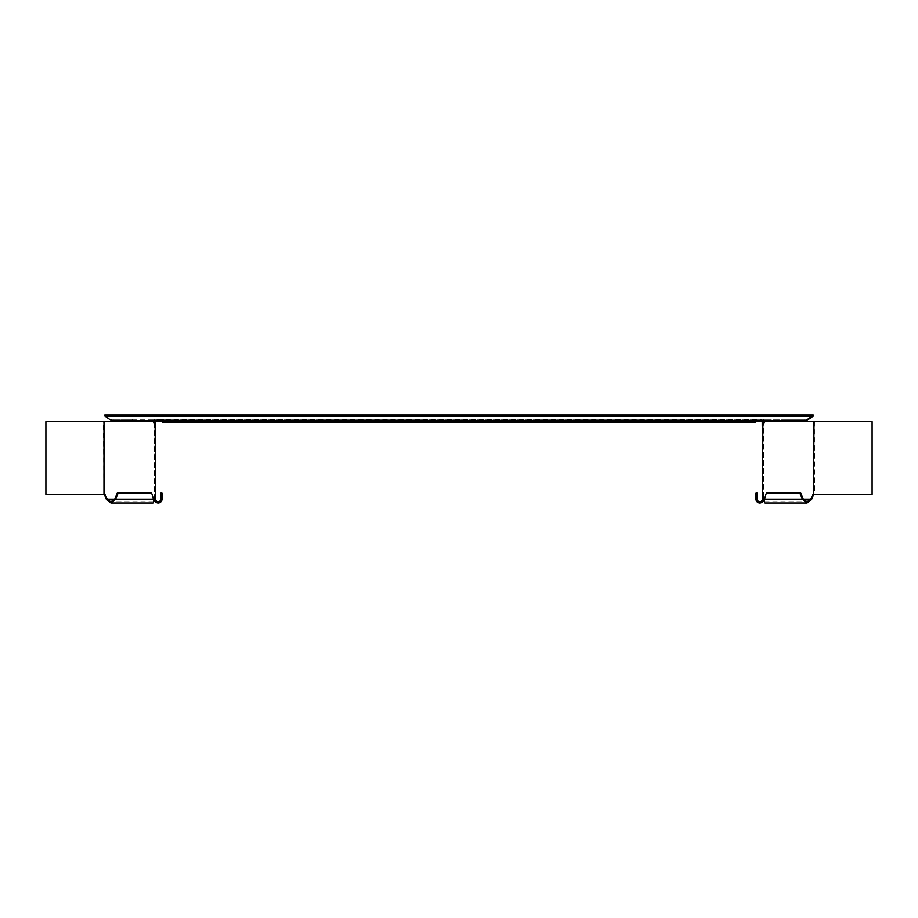 <?xml version="1.0" encoding="UTF-8"?>
<svg xmlns="http://www.w3.org/2000/svg" width="918" height="918" viewBox="0 0 918 918"><rect width="100%" height="100%" fill="white"/><g stroke="black" fill="none" stroke-linecap="round" stroke-linejoin="round"><path stroke-width="0.69" stroke-dasharray="4.59 3.44" d="M111.778 420.96L111.778 420.237L154.74 420.536L154.74 421.557L112.845 421.557L112.845 420.536L805.155 420.536L154.74 420.536L156.347 419.859L154.74 421.557L805.155 421.557L805.155 420.536L813.233 414.913L104.767 414.913L104.767 415.934L813.233 415.934L813.233 414.913M162.784 421.052L162.784 422.177L163.565 420.283L165.848 420.283L165.848 419.262L163.565 419.262L162.784 421.305L162.784 419.262L760.597 419.262L760.597 420.283L761.653 420.582L761.653 419.859L156.347 419.859L157.403 419.262L760.597 419.262L762.192 420.237L155.808 420.237L155.808 420.96L761.653 420.582L157.403 420.283L162.784 420.283L162.784 421.557M762.192 420.237L763.26 420.536L763.26 421.557L762.192 420.237M163.565 419.262L754.435 419.262L755.216 421.305L755.216 420.283L162.784 420.283L162.784 419.262L157.403 419.262L157.403 420.283L760.597 420.283L755.216 420.283L755.216 421.557M165.848 419.262L754.435 419.262M165.848 420.283L752.152 420.283L752.152 419.262M163.565 420.283L752.152 420.283M755.216 422.326L754.435 420.283M755.216 420.283L755.216 419.262L755.216 420.283L162.784 420.283M105.1 416.233L105.1 415.51L111.778 420.237L806.222 420.237L806.222 420.96M104.767 416.084L104.767 414.913M812.9 416.233L812.9 415.51L104.767 415.2M755.216 421.052L755.216 422.177M813.233 416.084L813.233 415.2M103.975 494.343L103.447 421.557L110.734 421.557M154.35 497.464L155.096 496.982L154.201 496.982L154.201 423.313A2.295 1.629 90 0 1 152.836 421.041L152.836 419.262L111.399 419.262L110.986 420.742M154.201 496.982A2.295 1.629 90 0 0 153.054 498.107L153.34 503.087M153.788 498.52L153.49 499.254L106.27 499.254M152.836 421.041L153.742 421.041A2.295 1.629 90 0 0 153.776 421.557M153.742 421.041L112.306 420.536L113.201 420.536L113.201 419.262L111.399 419.262M154.201 423.313L155.096 423.313L154.35 422.842M104.503 421.557L103.596 421.557M113.201 419.262L132.364 419.262L132.364 420.536L153.742 420.536M163.679 420.536L163.679 419.262L152.836 419.262M111.881 420.96L110.998 420.742M132.364 419.262L163.679 419.262M113.201 420.536L132.364 420.536M153.49 499.254C153.386 502.548 153.295 502.548 153.191 499.254L153.49 499.254C153.386 502.548 153.295 502.548 153.191 499.254L150.69 493.115L151.585 493.115M154.098 499.254L153.191 499.254M117.206 493.115L150.69 493.115M162.016 493.115L160.742 493.115L160.742 499.254A2.559 2.559 0 0 1 158.183 501.813A2.559 2.559 0 0 1 155.624 499.254L155.624 420.536L161.247 420.536L161.247 419.262L156.14 419.262L161.247 419.262L161.247 420.536L155.624 421.041L154.35 421.041L154.35 419.262L156.14 419.262L154.35 419.262L154.35 499.254A3.833 3.833 0 0 0 158.183 503.087A3.833 3.833 0 0 0 162.016 499.254L162.016 493.115M156.14 420.536L156.14 419.262M103.447 421.557L45.9 421.557L45.9 494.343L103.447 494.343M813.497 421.557L807.266 421.557M814.404 421.557L814.553 494.343L872.1 494.343L872.1 421.557L814.553 421.557M763.799 496.982L762.904 496.982L763.799 496.982A2.295 1.629 90 0 1 764.946 498.107L764.66 503.087M763.65 497.464L763.65 422.842M763.799 423.313L762.904 423.313L763.799 423.313A2.295 1.629 90 0 0 765.164 421.041L765.164 419.262L806.601 419.262L807.014 420.742M806.245 421.041L764.258 421.041A2.295 1.629 90 0 1 764.224 421.557M764.212 498.52L764.51 499.254L811.73 499.254M805.694 420.536L804.799 420.536L804.799 419.262L785.636 419.262L785.636 420.536L754.321 420.536L754.321 419.262L765.164 419.262M754.321 420.536L764.258 420.536M806.119 420.96L807.002 420.742M804.799 419.262L806.601 419.262M785.636 419.262L754.321 419.262M804.799 420.536L785.636 420.536M764.51 499.254C764.614 502.548 764.705 502.548 764.809 499.254L764.51 499.254C764.614 502.548 764.705 502.548 764.809 499.254L767.31 493.115L766.415 493.115M763.902 499.254L764.809 499.254M800.794 493.115L767.31 493.115M755.984 493.115L757.258 493.115L757.258 499.254A2.559 2.559 0 0 0 759.817 501.813A2.559 2.559 0 0 0 762.376 499.254L761.86 420.536L763.65 421.041L763.65 419.262L756.753 419.262L763.65 419.262L763.65 499.254A3.833 3.833 0 0 1 759.817 503.087A3.833 3.833 0 0 1 755.984 499.254L755.984 493.115M756.753 420.536L756.753 419.262L756.753 420.536L761.86 420.536L756.753 420.536M761.86 420.536L761.86 419.262M162.842 420.283L755.158 420.283M163.209 420.616L754.791 420.616M162.784 420.616L755.216 420.616M153.96 498.107L153.054 498.107M765.164 421.041L764.258 421.041M764.04 498.107L764.946 498.107M162.784 421.305L755.216 421.305M153.34 501.813L110.94 501.813M764.66 501.813L807.06 501.813"/><path stroke-width="1.38" d="M104.767 415.934L112.845 421.557L805.155 421.557L813.233 416.084L813.233 414.913L107.831 414.913L107.831 415.934L104.767 415.934L104.767 414.913L107.831 414.913M162.784 421.557L162.784 422.326L755.216 422.326L755.216 421.557M810.169 414.913L810.169 415.934L107.831 415.934M810.169 415.934L813.233 415.934M110.94 503.087L153.34 503.087L154.098 499.254L151.585 493.115L117.206 493.115L114.704 499.254L115.611 499.254L110.94 503.087L106.27 499.254L104.732 495.502A2.295 1.629 90 0 0 103.596 494.377L103.447 494.343M109.827 421.557A2.295 1.629 90 0 0 110.86 421.041L111.078 420.467M103.975 421.557L103.975 494.343L45.9 494.343L45.9 421.557L110.734 421.557A2.295 1.629 90 0 0 111.755 421.041L110.986 420.742M103.975 494.343L104.503 494.377A2.295 1.629 90 0 1 105.639 495.502L107.177 499.254L114.704 499.254L110.94 501.813L106.27 499.254M155.096 496.982L155.096 496.982A2.295 1.629 90 0 0 153.96 498.107L153.788 498.52M153.776 421.557A2.295 1.629 90 0 0 155.096 423.313L155.624 499.254L154.35 499.254L154.35 497.464M111.755 421.041L110.86 421.041M103.596 494.377L104.503 494.377M118.112 493.115L115.611 499.254L154.098 499.254M154.35 499.254A3.833 3.833 0 0 0 158.183 503.087A3.833 3.833 0 0 0 162.016 499.254L162.016 493.115L160.742 493.115L160.742 499.254A2.559 2.559 0 0 1 158.183 501.813A2.559 2.559 0 0 1 155.624 499.254M154.35 422.842L154.35 421.557M155.096 423.313L155.624 421.557M807.06 503.087L764.66 503.087L763.902 499.254L766.415 493.115L800.794 493.115L803.296 499.254L802.389 499.254L807.06 503.087L811.73 499.254L813.268 495.502A2.295 1.629 90 0 1 814.404 494.377L814.553 494.343M806.922 420.467L806.119 420.96L807.014 420.742M808.173 421.557A2.295 1.629 90 0 1 807.14 421.041M811.73 499.254L810.823 499.254L812.361 495.502A2.295 1.629 90 0 1 813.497 494.377L814.025 421.557L807.266 421.557A2.295 1.629 90 0 1 806.245 421.041M764.224 421.557A2.295 1.629 90 0 1 762.904 423.313L762.376 499.254L763.65 499.254L763.65 497.464M762.904 496.982A2.295 1.629 90 0 1 764.04 498.107L764.212 498.52M814.404 494.377L813.497 494.377M803.296 499.254L807.06 501.813L810.823 499.254L803.296 499.254M799.888 493.115L802.389 499.254L763.902 499.254M763.65 499.254A3.833 3.833 0 0 1 759.817 503.087A3.833 3.833 0 0 1 755.984 499.254L755.984 493.115L757.258 493.115L757.258 499.254A2.559 2.559 0 0 0 759.817 501.813A2.559 2.559 0 0 0 762.376 499.254M763.65 422.842L763.65 421.557M762.904 423.313L762.376 421.557M814.025 421.557L872.1 421.557L872.1 494.343L814.025 494.343M111.778 420.96L806.222 420.96M105.1 416.233L812.9 416.233M104.732 495.502L105.639 495.502M813.268 495.502L812.361 495.502"/></g></svg>

